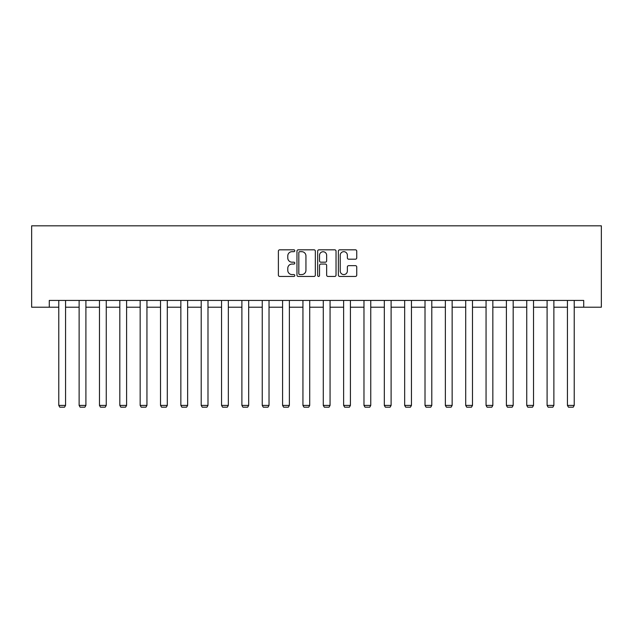 <?xml version="1.0" encoding="UTF-8"?>
<svg xmlns="http://www.w3.org/2000/svg" width="633" height="633" viewBox="0 0 633 633"><rect width="100%" height="100%" fill="white"/><g stroke="black" fill="none" stroke-linecap="round" stroke-linejoin="round"><path stroke-width="0.95" d="M294.796 250.739A0.934 0.934 0 0 0 293.862 249.813L279.723 249.813A1.329 1.329 0 0 0 278.385 251.143L278.385 275.11A1.329 1.329 0 0 0 279.723 276.439L293.862 276.439A0.934 0.934 0 0 0 294.796 275.505A0.934 0.934 0 0 0 293.862 274.572L292.035 274.572A4.257 4.257 0 0 1 287.778 270.315L287.778 268.321A4.257 4.257 0 0 1 292.035 264.056L293.862 264.056A0.934 0.934 0 0 0 294.796 263.122A0.934 0.934 0 0 0 293.862 262.189L292.035 262.189A4.257 4.257 0 0 1 287.778 257.932L287.778 255.938A4.257 4.257 0 0 1 292.035 251.673L293.862 251.673A0.934 0.934 0 0 0 294.796 250.739M355.414 259.198A1.329 1.329 0 0 0 356.743 257.868L356.743 251.143A1.329 1.329 0 0 0 355.414 249.813L339.699 249.813A1.329 1.329 0 0 0 338.37 251.143L338.37 275.11A1.329 1.329 0 0 0 339.699 276.439L355.414 276.439A1.329 1.329 0 0 0 356.743 275.11L356.743 266.984A1.329 1.329 0 0 0 355.414 265.654L348.688 265.654A1.329 1.329 0 0 0 347.359 266.984L347.359 271.011A3.561 3.561 0 0 1 343.798 274.572A3.561 3.561 0 0 1 340.23 271.011L340.23 255.234A3.561 3.561 0 0 1 343.798 251.673A3.561 3.561 0 0 1 347.359 255.234L347.359 257.868A1.329 1.329 0 0 0 348.688 259.198L355.414 259.198M49.287 307.211L49.287 300.43L583.713 300.43L583.713 307.211L601.35 307.211L601.35 225.823L31.65 225.823L31.65 307.211L58.782 307.211M315.337 251.143A1.329 1.329 0 0 0 314 249.813L298.293 249.813A1.329 1.329 0 0 0 296.964 251.143L296.964 275.11A1.329 1.329 0 0 0 298.293 276.439L314 276.439A1.329 1.329 0 0 0 315.337 275.11L315.337 251.143M319 249.813L334.707 249.813A1.329 1.329 0 0 1 336.036 251.143L336.036 275.11A1.329 1.329 0 0 1 334.707 276.439L327.981 276.439A1.329 1.329 0 0 1 326.652 275.11L326.652 265.385A1.329 1.329 0 0 0 325.322 264.056L320.86 264.056A1.329 1.329 0 0 0 319.53 265.385L319.53 275.505A0.934 0.934 0 0 1 318.597 276.439A0.934 0.934 0 0 1 317.663 275.505L317.663 251.143A1.329 1.329 0 0 1 319 249.813M65.563 307.211L79.125 307.211M85.906 307.211L99.468 307.211M106.257 307.211L119.819 307.211M126.6 307.211L140.162 307.211M146.943 307.211L160.513 307.211M167.294 307.211L180.856 307.211M187.637 307.211L201.207 307.211M207.988 307.211L221.55 307.211M228.331 307.211L241.893 307.211M248.682 307.211L262.244 307.211M269.025 307.211L282.587 307.211M289.368 307.211L302.938 307.211M309.719 307.211L323.281 307.211M330.062 307.211L343.632 307.211M350.413 307.211L363.975 307.211M370.756 307.211L384.318 307.211M391.107 307.211L404.669 307.211M411.45 307.211L425.012 307.211M431.793 307.211L445.363 307.211M452.144 307.211L465.706 307.211M472.487 307.211L486.057 307.211M492.838 307.211L506.4 307.211M513.181 307.211L526.743 307.211M533.532 307.211L547.094 307.211M553.875 307.211L567.437 307.211M574.218 307.211L583.713 307.211M299.757 251.673A0.934 0.934 0 0 0 298.823 252.607L298.823 273.646A0.934 0.934 0 0 0 299.757 274.572L301.688 274.572A4.257 4.257 0 0 0 305.945 270.315L305.945 255.938A4.257 4.257 0 0 0 301.688 251.673L299.757 251.673M326.652 255.305A3.561 3.561 0 0 0 323.091 251.744A3.561 3.561 0 0 0 319.53 255.305L319.53 260.859A1.329 1.329 0 0 0 320.86 262.189L325.322 262.189A1.329 1.329 0 0 0 326.652 260.859L326.652 255.305M65.563 300.43L65.563 405.413L58.782 405.413L58.782 300.43M65.563 405.413L64.542 407.177L59.795 407.177L58.782 405.413M85.906 300.43L85.906 405.413L79.125 405.413L79.125 300.43M85.906 405.413L84.893 407.177L80.146 407.177L79.125 405.413M106.257 300.43L106.257 405.413L99.468 405.413L99.468 300.43M106.257 405.413L105.236 407.177L100.489 407.177L99.468 405.413M126.6 300.43L126.6 405.413L119.819 405.413L119.819 300.43M126.6 405.413L125.579 407.177L120.832 407.177L119.819 405.413M146.943 300.43L146.943 405.413L140.162 405.413L140.162 300.43M146.943 405.413L145.93 407.177L141.183 407.177L140.162 405.413M167.294 300.43L167.294 405.413L160.513 405.413L160.513 300.43M167.294 405.413L166.273 407.177L161.526 407.177L160.513 405.413M187.637 300.43L187.637 405.413L180.856 405.413L180.856 300.43M187.637 405.413L186.624 407.177L181.877 407.177L180.856 405.413M207.988 300.43L207.988 405.413L201.207 405.413L201.207 300.43M207.988 405.413L206.967 407.177L202.22 407.177L201.207 405.413M228.331 300.43L228.331 405.413L221.55 405.413L221.55 300.43M228.331 405.413L227.318 407.177L222.571 407.177L221.55 405.413M248.682 300.43L248.682 405.413L241.893 405.413L241.893 300.43M248.682 405.413L247.661 407.177L242.914 407.177L241.893 405.413M269.025 300.43L269.025 405.413L262.244 405.413L262.244 300.43M269.025 405.413L268.004 407.177L263.257 407.177L262.244 405.413M289.368 300.43L289.368 405.413L282.587 405.413L282.587 300.43M289.368 405.413L288.355 407.177L283.608 407.177L282.587 405.413M309.719 300.43L309.719 405.413L302.938 405.413L302.938 300.43M309.719 405.413L308.698 407.177L303.951 407.177L302.938 405.413M330.062 300.43L330.062 405.413L323.281 405.413L323.281 300.43M330.062 405.413L329.049 407.177L324.302 407.177L323.281 405.413M350.413 300.43L350.413 405.413L343.632 405.413L343.632 300.43M350.413 405.413L349.392 407.177L344.645 407.177L343.632 405.413M370.756 300.43L370.756 405.413L363.975 405.413L363.975 300.43M370.756 405.413L369.743 407.177L364.996 407.177L363.975 405.413M391.107 300.43L391.107 405.413L384.318 405.413L384.318 300.43M391.107 405.413L390.086 407.177L385.339 407.177L384.318 405.413M411.45 300.43L411.45 405.413L404.669 405.413L404.669 300.43M411.45 405.413L410.429 407.177L405.682 407.177L404.669 405.413M431.793 300.43L431.793 405.413L425.012 405.413L425.012 300.43M431.793 405.413L430.78 407.177L426.033 407.177L425.012 405.413M452.144 300.43L452.144 405.413L445.363 405.413L445.363 300.43M452.144 405.413L451.123 407.177L446.376 407.177L445.363 405.413M472.487 300.43L472.487 405.413L465.706 405.413L465.706 300.43M472.487 405.413L471.474 407.177L466.727 407.177L465.706 405.413M492.838 300.43L492.838 405.413L486.057 405.413L486.057 300.43M492.838 405.413L491.817 407.177L487.07 407.177L486.057 405.413M513.181 300.43L513.181 405.413L506.4 405.413L506.4 300.43M513.181 405.413L512.168 407.177L507.421 407.177L506.4 405.413M533.532 300.43L533.532 405.413L526.743 405.413L526.743 300.43M533.532 405.413L532.511 407.177L527.764 407.177L526.743 405.413M553.875 300.43L553.875 405.413L547.094 405.413L547.094 300.43M553.875 405.413L552.854 407.177L548.107 407.177L547.094 405.413M574.218 300.43L574.218 405.413L567.437 405.413L567.437 300.43M574.218 405.413L573.205 407.177L568.458 407.177L567.437 405.413"/></g></svg>
